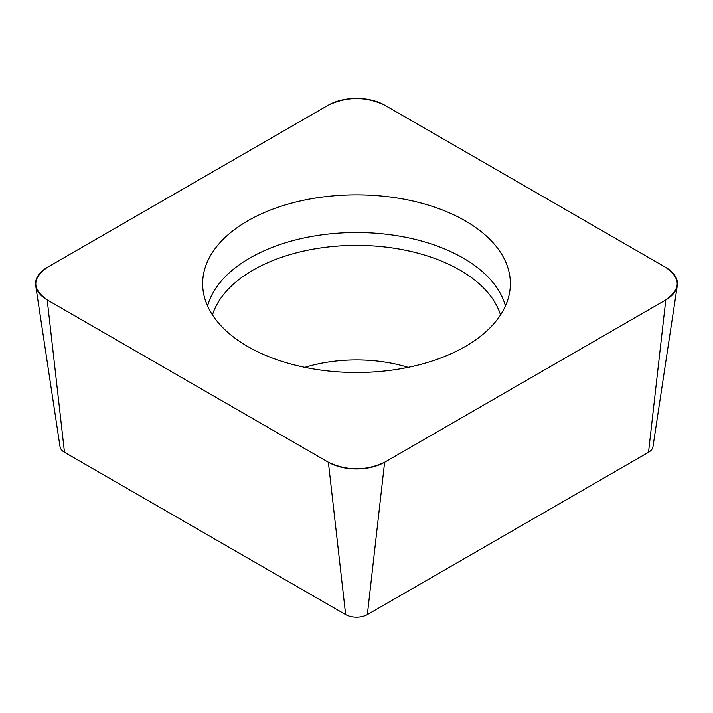 <?xml version="1.0" encoding="UTF-8"?>
<svg xmlns="http://www.w3.org/2000/svg" width="713" height="713" viewBox="0 0 713 713"><rect width="100%" height="100%" fill="white"/><g stroke="black" fill="none" stroke-linecap="round" stroke-linejoin="round"><path stroke-width="1.07" d="M677.288 285.672L652.965 446.784A15.356 8.859 180 0 1 648.527 452.283L367.355 614.615A15.356 8.859 180 0 1 345.645 614.615L64.473 452.283A15.356 8.859 180 0 1 60.035 446.784L35.712 285.672A39.768 22.959 0 0 0 47.21 299.915L328.381 462.247A39.768 22.959 0 0 0 384.619 462.247L665.79 299.915A39.768 22.959 0 0 0 677.288 285.672A39.768 22.959 0 0 0 665.79 267.446L384.619 105.114A39.768 22.959 0 0 0 328.381 105.114L47.21 267.446A39.768 22.959 0 0 0 35.712 285.672M356.5 194.845A153.856 88.831 0 0 0 202.831 288.07A153.856 88.831 0 0 0 356.5 372.507A153.856 88.831 0 0 0 510.169 288.07A153.856 88.831 0 0 0 356.5 194.845M47.316 267.384L328.274 105.176C347.088 96.317 365.912 96.317 384.726 105.176L665.684 267.384C681.031 278.248 681.031 289.113 665.684 299.977L384.726 462.184C365.912 471.043 347.088 471.043 328.274 462.184L47.316 299.977C31.969 289.113 31.969 278.248 47.316 267.384M384.619 462.247L367.355 614.615M648.527 452.283L665.79 299.915M345.645 614.615L328.381 462.247M47.21 299.915L64.473 452.283M207.563 305.975A150.791 87.057 180 0 1 356.5 232.518A150.791 87.057 180 0 1 505.437 305.975M500.526 314.923A146.334 84.482 0 0 0 356.5 245.379A146.334 84.482 0 0 0 212.474 314.923M304.861 367.355A110.212 63.626 180 0 1 356.5 359.94A110.212 63.626 180 0 1 408.139 367.355"/></g></svg>
